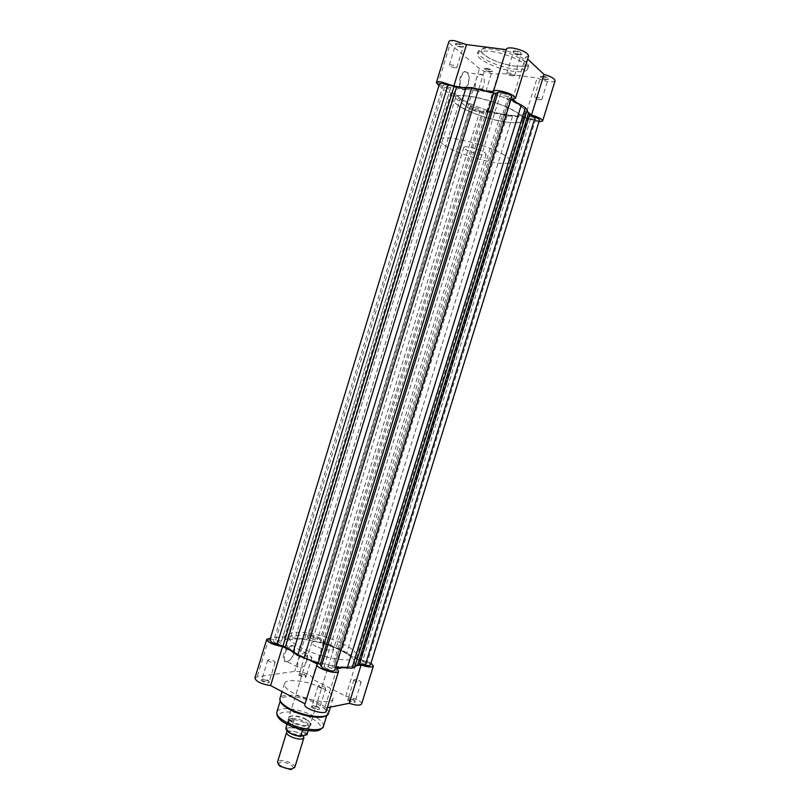 <?xml version="1.0" encoding="UTF-8"?>
<svg xmlns="http://www.w3.org/2000/svg" width="810" height="810" viewBox="0 0 810 810"><rect width="100%" height="100%" fill="white"/><g stroke="black" fill="none" stroke-linecap="round" stroke-linejoin="round"><path stroke-width="0.61" stroke-dasharray="4.05 3.04" d="M361.209 662.985C364.095 664.18 365.958 664.473 366.808 663.846L365.209 662.398C362.333 661.203 360.47 660.919 359.62 661.547L361.209 662.985M530.499 116.61C533.628 117.288 535.39 118.088 535.774 119.019L533.608 119.212C530.489 118.533 528.728 117.723 528.343 116.802L530.499 116.61M325.63 668.199C328.688 669.485 330.683 669.769 331.624 669.06L330.045 667.562C326.997 666.276 325.002 665.992 324.061 666.711L325.63 668.199M502.747 93.423C506.068 94.132 507.951 95.003 508.366 96.046L506.189 96.299C502.868 95.59 500.995 94.709 500.57 93.666L502.747 93.423M299.953 655.239C320.345 665.891 353.95 670.731 354.77 663.491C355.337 659.796 350.477 655.371 340.19 650.217C320.152 640.082 287.702 635.162 286.284 642.421C285.586 645.853 290.142 650.126 299.953 655.239C290.142 650.126 285.586 645.853 286.284 642.421C287.702 635.162 320.152 640.082 340.19 650.217C350.477 655.371 355.337 659.796 354.77 663.491C353.95 670.731 320.345 665.891 299.953 655.239M473.577 89.039C496.925 92.249 528.495 106.96 525.245 112.742C523.706 115.769 517.114 116.397 505.47 114.615C482.74 111.213 452.172 97.23 454.856 91.084C456.111 88.168 462.348 87.49 473.577 89.039C496.915 92.269 528.434 106.95 525.184 112.722C523.655 115.749 517.074 116.377 505.45 114.595C482.75 111.203 452.233 97.24 454.916 91.105C456.162 88.199 462.388 87.51 473.597 89.07M274.894 642.664C277.911 643.92 279.906 644.203 280.878 643.525L279.47 642.188C276.463 640.943 274.468 640.659 273.496 641.338L274.894 642.664M445.186 84.716C448.457 85.435 450.33 86.305 450.805 87.338L448.872 87.561C445.601 86.842 443.738 85.971 443.262 84.939L445.186 84.716M311.85 638.796C314.705 639.971 316.558 640.254 317.439 639.657L316.001 638.361C313.166 637.197 311.303 636.913 310.433 637.51L311.85 638.796M474.903 107.659C477.991 108.337 479.743 109.137 480.178 110.059L478.244 110.231C475.166 109.552 473.415 108.743 472.989 107.831L474.903 107.659M511.728 96.846L334.692 669.749L333.629 667.44L335.664 667.359M334.763 670.285L334.692 669.749M539.45 120.163C538.366 121.095 535.4 120.761 530.55 119.161L523.28 116.62L507.05 115.881L485.311 110.484L482.497 111.334L320.031 639.819L321.772 642.259L342.184 649.974L355.499 658.763L362.748 660.666C367.537 662.013 370.089 663.441 370.403 664.939M530.55 119.161L362.748 660.666M507.05 115.881L342.184 649.974M320.031 639.819C319.211 637.571 307.8 634.473 307.537 636.437L308.438 638.796L307.091 638.938L290.395 637.683L455.838 96.835L460.08 99.438L295.285 637.743M482.497 111.334C480.573 112.549 469.091 108.641 469.921 107.062L307.577 636.832M470.175 106.788L471.876 105.897L308.418 638.655M460.08 99.438L471.876 105.897M455.838 96.835L453.681 94.527L287.348 638.543L290.395 637.683M287.348 638.543L283.318 641.409L275.623 640.102C272.271 639.374 270.327 639.444 269.801 640.305M453.681 94.527L451.757 90.224L283.318 641.409M439.516 83.693C439.506 84.615 441.146 85.718 444.427 87.014L451.757 90.224M511.383 97.21L509.328 98.212L333.649 667.622M510.918 99.498L509.328 98.212M357.747 664.463L357.979 663.734M528.333 113.643L357.868 663.886M468.352 83.926L469.041 76.626C466.803 69.387 463.836 69.62 460.151 77.345C458.561 85.85 459.958 89.981 464.332 89.758L468.352 83.926M460.89 77.618C462.814 72.515 465.041 70.895 467.572 72.748L469.223 76.94L468.575 83.794L464.808 89.262L461.872 88.644C459.979 86.113 459.655 82.438 460.89 77.618M457.488 43.294L455.26 43.618C455.595 44.955 457.721 46.038 461.639 46.848L463.927 46.393C463.269 45.056 461.123 44.023 457.488 43.294M461.194 47.193C457.913 46.524 456.05 45.603 455.615 44.449L457.579 44.105C460.748 44.742 462.611 45.633 463.178 46.798L461.194 47.193M486.678 68.293L484.461 68.556C484.765 69.741 486.759 70.733 490.445 71.513L492.723 71.128C492.126 69.933 490.121 68.992 486.678 68.293M490.03 71.847C486.942 71.199 485.2 70.369 484.805 69.336L486.759 69.052C489.746 69.66 491.498 70.48 492.014 71.513L490.03 71.847M542.761 76.089L540.26 76.393C540.513 77.588 542.508 78.57 546.254 79.35L548.805 78.924C548.259 77.73 546.244 76.788 542.761 76.089M545.849 79.704C542.72 79.056 540.969 78.226 540.614 77.183L542.811 76.869C545.839 77.466 547.59 78.286 548.076 79.329L545.849 79.704M515.575 50.716L513.064 51.081C513.337 52.427 515.464 53.511 519.443 54.331L522.025 53.814C521.427 52.468 519.271 51.435 515.575 50.716M519.018 54.685C515.676 54.017 513.813 53.095 513.429 51.921L515.646 51.546C518.866 52.174 520.729 53.065 521.255 54.24L519.018 54.685M475.936 79.815C477.87 74.672 480.087 73.032 482.578 74.895C484.451 77.456 484.755 81.162 483.489 86.012C481.565 91.166 479.348 92.796 476.837 90.912C474.984 88.381 474.68 84.675 475.936 79.815M555.093 80.828C551.863 82.802 545.879 81.84 537.151 77.952L498.788 73.052C498.413 75.816 483.61 72.414 479.479 68.637L450.168 43.872L448.861 41.624M493.432 91.955L506.442 49.116M484.015 91.439C480.938 90.771 479.186 89.951 478.771 88.978L480.715 88.756C483.803 89.414 485.554 90.234 485.97 91.216L484.015 91.439M454.906 67.797C451.626 67.108 449.763 66.207 449.307 65.114L451.251 64.83C454.542 65.529 456.405 66.42 456.86 67.524L454.906 67.797M539.602 99.863C536.473 99.205 534.721 98.385 534.347 97.403L536.524 97.149C539.663 97.807 541.414 98.638 541.789 99.61L539.602 99.863M512.467 75.927C509.146 75.239 507.273 74.338 506.868 73.234L509.065 72.92C512.396 73.609 514.269 74.51 514.674 75.614L512.467 75.927M471.309 96.522C494.586 99.822 526.135 114.372 522.936 119.971C521.438 122.907 514.876 123.464 503.273 121.642C480.613 118.149 450.066 104.318 452.699 98.364C453.924 95.539 460.131 94.922 471.309 96.522M491.133 51.455C507.829 53.359 530.054 64.263 527.583 69.123C526.409 71.624 521.66 72.343 513.358 71.28C496.986 69.255 475.257 58.745 477.444 53.693C478.467 51.263 483.033 50.514 491.133 51.455M528.616 55.87L525.609 57.115L527.644 59.029M438.919 85.647L467.562 107.487C471.784 110.95 486.516 114.493 486.78 112.084L524.809 117.825L538.923 121.854M515.909 101.949L528.393 112.428M460.444 86.974L486.618 90.922M524.809 117.825L537.151 77.952M512.629 99.184L525.609 57.115M486.759 111.658L498.788 72.566M283.743 654.156C282.558 658.874 283.298 661.446 285.97 661.861C289.373 661.264 292.066 658.277 294.06 652.911L294.648 649.66C295.265 641.803 286.183 645.428 283.743 654.156M294.162 653.164C292.288 658.196 289.767 660.99 286.578 661.557L284.573 660.413L284.502 654.328C287.641 647.17 290.841 644.75 294.081 647.058L294.718 650.116L294.162 653.164M305.005 675.125L299.649 673.798C298.06 674.052 298.242 674.74 300.176 675.864C305.056 677.636 306.99 677.595 305.998 675.732L305.005 675.125M300.652 675.297L299.255 673.92L300.186 673.505L304.854 674.659L306.261 676.046C305.35 676.755 303.477 676.502 300.652 675.297M268.019 680.744L262.389 679.357C260.617 679.62 260.719 680.349 262.703 681.554C267.978 683.448 270.034 683.346 268.859 681.261L268.019 680.744M263.209 680.957L261.853 679.519L262.936 679.053L267.847 680.258L269.224 681.696C268.211 682.486 266.207 682.243 263.209 680.957M318.127 707.221L312.599 705.804C310.645 706.067 310.767 706.887 312.984 708.234C318.401 710.198 320.436 710.056 319.089 707.818L318.127 707.221M313.49 707.606L311.961 705.996L313.156 705.5L317.966 706.725L319.515 708.345C318.533 709.175 316.528 708.932 313.49 707.606M353.778 700.174L348.502 698.817C346.761 699.071 346.974 699.83 349.12 701.096C354.112 702.928 356.035 702.847 354.901 700.873L353.778 700.174M349.586 700.498L348.027 698.959L349.049 698.524L353.636 699.708L355.205 701.257C354.324 701.986 352.451 701.733 349.586 700.498M306.352 719.736C301.33 717.214 296.48 715.999 291.802 716.07C286.679 716.87 286.953 719.057 292.613 722.631C302.444 728.251 316.669 726.955 308.802 721.305L306.352 719.736M293.109 722.024C289.99 720.262 288.583 718.703 288.866 717.346L292.339 715.787C296.784 715.716 301.411 716.88 306.19 719.27L308.529 720.768L310.524 724.008C307.638 726.54 301.836 725.881 293.109 722.024M287.418 708.213C282.305 704.963 280.037 702.149 280.614 699.779C281.789 693.957 304.175 696.701 317.712 704.123C324.587 707.859 327.756 711.19 327.22 714.116C326.369 716.394 322.906 717.447 316.852 717.275M307.294 659.775C304.165 666.984 300.986 669.435 297.756 667.146L297.726 661.041C300.885 653.812 304.054 651.351 307.253 653.65L307.294 659.775M370.98 663.056L357.412 658.54L323.868 641.641C324.041 640.639 322.674 639.424 319.778 637.966C314.594 635.647 309.977 634.544 305.917 634.655L270.449 638.148M254.907 678.102L257.226 676.826L294.658 671.409C298.748 671.125 303.365 672.189 308.519 674.598C311.394 676.107 312.721 677.423 312.518 678.547L312.235 678.982L345.759 696.205L357.159 699.506C360.359 701.197 361.847 702.675 361.625 703.92M357.412 658.54L345.759 696.205M269.163 661.446L267.786 660.069C268.778 659.34 270.773 659.603 273.77 660.859L275.157 662.246C274.175 662.985 272.17 662.722 269.163 661.446M306.352 656.707L304.945 655.371C305.846 654.723 307.709 654.986 310.534 656.171L311.951 657.507C311.06 658.155 309.197 657.892 306.352 656.707M319.677 687.538L318.117 685.979C319.089 685.209 321.084 685.473 324.111 686.779L325.681 688.338C324.719 689.107 322.724 688.834 319.677 687.538M355.509 681.392L353.929 679.894C354.8 679.226 356.663 679.489 359.529 680.704L361.118 682.192C360.248 682.87 358.384 682.607 355.509 681.392M316.305 646.532C313.136 644.922 311.647 643.565 311.85 642.482C314.563 640.588 320.294 641.449 329.042 645.064C332.262 646.684 333.781 648.051 333.588 649.164C330.905 651.058 325.134 650.187 316.305 646.532M342.255 643.535C352.563 648.648 357.443 653.012 356.896 656.626C356.127 663.704 322.542 658.743 302.12 648.182C292.288 643.11 287.712 638.898 288.38 635.546C289.757 628.449 322.188 633.481 342.255 643.535M323.048 688.51C330.247 692.337 333.588 695.709 333.082 698.625C332.232 704.396 308.367 701.419 294.05 693.552C287.084 689.735 283.895 686.445 284.472 683.67C285.626 677.879 308.893 680.926 323.048 688.51M336.828 668.645L324.608 708.254L327.311 707.707M324.608 708.254L326.268 711.089M304.843 704.427L305.026 703.839M288.33 649.488L311.394 661.102M357.089 665.617L341.05 668.017M317.399 664.119L305.157 703.91M323.605 642.026L312.235 678.982M287.449 731.511L288.37 731.197C294.141 730.853 299.133 732.453 303.355 735.966M294.769 767.434C296.126 764.397 284.148 759.304 279.268 760.813L277.486 762.119M278.235 764.194L279.804 762.362C285.464 760.651 298.039 767.819 291.863 769.277M303.244 735.652C296.804 737.394 282.153 729.283 289.352 728.018C295.741 726.357 310.21 734.265 303.244 735.652M465.153 149.06C469.8 152.493 485.959 156.532 486.132 154.285L484.927 152.705C480.421 149.273 463.917 145.152 463.857 147.43L465.153 149.06M286.203 729.962L285.849 728.149L288.056 720.981L290.233 718.591C296.247 717.063 311.263 723.269 309.703 726.671L307.628 728.058L309.066 727.755L308.144 730.741L309.045 727.765M456.84 104.46C471.602 116.377 521.691 128.314 522.997 119.991C523.412 118.564 522.308 116.761 519.686 114.574C506.341 102.495 452.901 89.728 452.638 98.344C452.213 99.964 453.61 102.009 456.84 104.46M444.366 145.233C459.442 156.016 509.267 168.45 510.158 161.453C510.502 160.269 509.338 158.689 506.655 156.715C492.966 145.861 439.81 132.567 439.951 139.857C439.607 141.213 441.075 143.006 444.366 145.233M286.183 728.372L291.641 727.188C301.026 728.848 305.927 731.541 306.362 735.267M287.945 721.335L294.233 720.019L291.641 727.188M302.636 729.82L303.396 729.02C295.306 727.744 290.172 725.325 288.016 721.771L288.036 721.021L294.233 720.019M303.396 729.02L307.628 728.058C302.292 729.537 288.421 724.363 288.036 720.768L288.046 720.009L290.233 718.591L294.233 719.695M302.96 729.121L309.066 727.755M302.758 729.425L308.985 728.038M293.878 719.523C303.041 721.123 308.134 723.786 309.147 727.512M287.044 724.251L288.178 720.708M484.238 110.484L320.922 641.631M522.359 116.569L354.74 658.277M524.971 117.075L357.109 659.33M512.497 116.427L346.832 652.647M500.59 114.493L336.251 647.473M486.486 110.767L322.876 642.684M470.883 104.966L307.091 638.938M450.147 89.151L281.404 641.469M444.427 87.014L275.623 640.102M510.29 99.215L335.006 667.258M493.584 47.739C506.938 49.987 517.296 53.997 524.657 59.758C529.122 65.043 525.498 67.108 513.773 65.964C501.025 63.777 490.941 59.91 483.509 54.331C478.437 48.985 481.798 46.788 493.584 47.739M514.036 69.052C522.359 70.105 527.107 69.366 528.282 66.845C530.773 61.955 508.548 51.02 491.842 49.137C483.742 48.205 479.176 48.964 478.143 51.415C475.936 56.508 497.664 67.038 514.036 69.052M437.714 84.726L450.168 43.872M467.562 107.487L479.479 68.637M328.526 713.367C329.073 710.329 325.772 706.867 318.593 702.979C304.489 695.263 281.181 692.388 279.956 698.422M312.093 718.521C321.529 724.15 323.058 728.129 316.68 730.468C307.881 731.612 297.837 729.425 286.568 723.907C264.323 711.97 291.57 706.917 312.093 718.521M323.433 726.378C324.01 723.705 321.479 720.657 315.859 717.214L313.996 716.162C305.684 711.919 297.108 709.438 288.279 708.73C281.688 708.416 277.881 709.519 276.858 712.041M305.917 634.655L294.658 671.409M268.971 638.3L257.226 676.826M306.929 734.71C305.937 731.076 301.016 728.433 292.157 726.783M535.774 119.019L366.808 663.846M508.366 96.046L331.624 669.06M525.245 112.742L356.896 656.626M450.805 87.338L280.878 643.525M480.178 110.059L317.439 639.657M469.921 107.062L307.537 636.437M471.967 105.796L308.438 638.796M509.207 98.334L333.629 667.44M472.989 107.831L310.433 637.51M443.262 84.939L273.496 641.338M454.856 91.084L288.38 635.546M500.57 93.666L324.061 666.711M528.1 114.159L357.878 663.856M528.343 116.802L359.62 661.547M455.645 44.388L455.26 43.618M484.825 69.285L484.461 68.556M540.635 77.122L540.26 76.393M513.459 51.86L513.064 51.081M482.578 74.895L467.572 72.748M527.583 69.123L528.282 66.845L527.401 65.124C525.903 64.577 528.262 67.108 513.834 66.025C504.508 64.446 495.933 61.621 488.076 57.55C479.348 51.85 480.775 50.635 479.662 50.422L478.143 51.415L477.444 53.693M478.771 88.978L484.805 69.336M449.307 65.114L455.615 44.449M534.347 97.403L540.614 77.183M506.868 73.234L513.429 51.921M522.936 119.971L525.184 112.722M452.699 98.364L454.916 91.105M514.674 75.614L521.245 54.3M541.789 99.61L548.066 79.39M456.86 67.524L463.168 46.858M485.97 91.216L492.004 71.564M486.78 112.084L498.788 73.052M476.837 90.912L461.872 88.644M521.255 54.24L522.025 53.814M548.076 79.329L548.805 78.924M492.014 71.513L492.723 71.128M463.178 46.798L463.927 46.393M286.578 661.557L285.97 661.861M300.186 673.505L299.649 673.798M262.936 679.053L262.389 679.357M313.156 705.5L312.599 705.804M349.049 698.524L348.502 698.817M292.339 715.787L291.802 716.07M297.756 667.146L284.573 660.413M267.786 660.069L261.853 679.519M304.945 655.371L299.255 673.92M318.117 685.979L311.961 705.996M353.929 679.894L348.027 698.959M327.22 714.116L326.774 715.554M311.85 642.482L288.866 717.346M333.082 698.625L330.47 707.079M284.472 683.67L282.032 691.639M333.588 649.164L310.524 724.008M280.614 699.779L280.169 701.217M361.118 682.192L355.205 701.257M325.681 688.338L319.515 708.345M311.951 657.507L306.261 676.046M275.157 662.246L269.224 681.696M323.868 641.641L312.518 678.547M307.253 653.65L294.081 647.058M308.529 720.768L308.802 721.305M354.618 700.306L354.901 700.873M318.806 707.251L319.089 707.818M268.576 680.704L268.859 681.261M305.714 675.196L305.998 675.732M303.345 735.763L302.292 734.852C298.434 732.311 294.04 731.015 289.109 730.964L288.198 731.106L292.126 733.668L303.345 735.763M486.132 154.285L309.703 726.671M522.997 119.991L510.158 161.453M288.016 721.771L288.036 720.768M452.638 98.344L439.951 139.857M463.857 147.43L288.046 720.009"/><path stroke-width="1.21" d="M448.051 84.655L456.526 87.338L471.795 87.622L493.695 92.978L496.135 93.251L498.099 92.218L501.633 92.138C507.607 93.413 510.978 94.983 511.728 96.846L334.763 670.285C333.072 671.561 329.488 671.044 324.01 668.746L321.256 666.6L320.294 664.504L318.208 663.339L297.716 655.513L285.424 646.866L272.292 642.674L269.801 640.305L439.516 83.693L442.949 83.298L448.051 84.655L277.142 644.396M528.13 114.301L535.137 117.237L365.249 665.121L357.979 663.734M365.249 665.121C368.246 665.759 369.967 665.709 370.403 664.939L539.45 120.163C539.5 119.353 538.063 118.382 535.137 117.237M471.795 87.622L297.716 655.513M335.664 667.359L351.955 668.189L525.386 107.74L521.286 105.067L347.136 668.27M510.918 99.498L521.286 105.067M525.386 107.74L527.178 110.038L354.719 667.116L351.955 668.189M354.719 667.116L357.747 664.463L528.333 113.643L527.178 110.038M460.444 86.974L453.863 85.981L441.764 82.083C438.534 81.628 436.722 81.84 436.347 82.711L438.919 85.647M436.347 82.711L448.861 41.624C449.287 40.611 451.14 40.287 454.4 40.662L466.519 44.59L506.28 49.673M515.909 101.949L512.629 99.184L515.545 98.202C514.34 95.256 509.014 92.765 499.547 90.75C495.902 90.244 493.867 90.487 493.422 91.459L486.618 90.922M493.422 91.459L506.442 49.116C506.938 47.982 509.024 47.618 512.7 48.033C522.227 49.926 527.533 52.539 528.616 55.87L515.545 98.202M538.923 121.854L542.609 121.024C542.285 119.131 538.579 117.136 531.492 115.03L544.067 74.449L527.644 59.029M544.067 74.449C551.175 76.545 554.85 78.671 555.093 80.828L542.609 121.024M528.393 112.428L531.492 115.03M453.863 85.981L466.519 44.59M316.852 717.275C307.628 716.637 298.576 714.055 289.707 709.54M357.089 665.617L361.078 665.02C367.932 667.217 372.043 667.541 373.41 665.972L361.625 703.92C360.187 705.723 356.046 705.52 349.211 703.313L327.311 707.707M338.57 671.247L326.268 711.089C325.478 715.645 302.93 708.628 304.843 704.427L317.105 664.575C315.343 668.28 337.932 675.307 338.57 671.247L336.828 668.645L341.05 668.017M305.026 703.839L270.601 685.574C261.336 684.096 256.102 681.605 254.907 678.102L266.713 639.363C268.019 642.543 273.284 644.942 282.528 646.572L288.33 649.488M270.449 638.148L266.713 639.363M311.394 661.102L317.399 664.119L317.105 664.575M373.41 665.972L370.98 663.056M289.433 709.388L287.418 708.213M361.078 665.02L349.211 703.313M282.528 646.572L270.601 685.574M303.355 735.966L303.932 737.697L302.251 738.862C297.493 740.239 285.282 735.156 286.618 732.372L287.449 731.511M286.618 732.372L277.486 762.119L279.369 765.227C283.024 767.688 287.054 768.923 291.458 768.953L294.769 767.434L303.932 737.697M285.849 728.149L285.798 728.291C286.639 731.936 291.59 734.599 300.642 736.3L306.929 734.71M306.909 734.781L308.154 730.741L306.899 734.802M300.642 736.3L302.636 729.82M291.863 769.277L290.456 769.49L279.895 766.24L278.235 764.194M529.568 115.152L359.62 663.795M453.904 86.842L283.054 645.793M456.526 87.338L285.424 646.866M466.206 87.166L293.007 652.678M478.619 89.029L303.952 658.186M493.695 92.978L318.208 663.339M496.135 93.251L320.294 664.504M498.099 92.218L321.256 666.6M289.433 708.578C303.699 716.577 327.604 719.381 328.526 713.367C326.997 720.343 303.558 717.255 289.433 709.378C282.457 705.52 279.298 701.875 279.956 698.422C279.339 701.318 282.508 704.7 289.433 708.578M285.879 722.024C299.528 729.82 322.481 732.361 323.433 726.378C318.907 732.736 314.614 730.701 307.051 730.61C299.417 729.446 292.359 727.117 285.869 723.613C279.328 720.13 276.321 716.273 276.858 712.041C276.23 714.926 279.237 718.247 285.879 722.024M287.044 724.251L285.798 728.291C286.649 732.199 291.63 734.943 300.723 736.513C293.584 735.419 288.745 733.242 286.203 729.962M326.774 715.554L323.433 726.378M330.47 707.079L328.526 713.367M282.032 691.639L279.956 698.422M280.169 701.217L276.858 712.041M290.456 769.49L291.458 768.953M279.895 766.24L279.369 765.227"/></g></svg>
